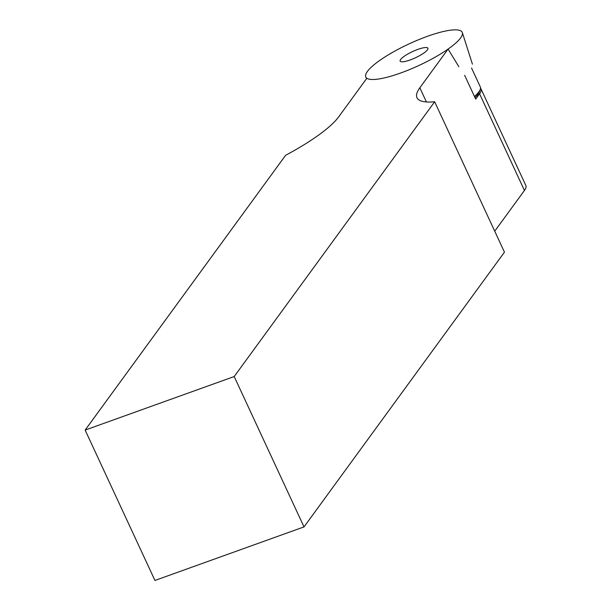 <?xml version="1.0" encoding="UTF-8"?>
<svg xmlns="http://www.w3.org/2000/svg" width="611" height="611" viewBox="0 0 611 611"><rect width="100%" height="100%" fill="white"/><g stroke="black" fill="none" stroke-linecap="round" stroke-linejoin="round"><path stroke-width="0.92" d="M85.143 430.083L234.204 376.536L304.003 526.911L154.942 580.45L85.143 430.083L285.597 155.309A93.544 20.889 155.1 0 0 338.593 116.968L366.852 78.246A53.149 11.869 155.1 0 0 400.633 73.022A53.149 11.869 155.1 0 0 448.084 49.063L419.833 87.793L426.409 101.953M234.204 376.536L434.658 101.77A93.544 20.889 155.1 0 1 416.969 97.729A93.544 20.889 155.1 0 1 419.833 87.793M458.83 66.698L448.084 49.063M475.007 97.63A44.435 9.921 -24.9 0 0 479.146 92.246L480.193 89.596A46.558 10.395 -24.9 0 0 480.315 86.907L471.539 68.012M480.529 88.213A46.344 10.349 155.1 0 1 480.994 88.878A46.344 10.349 155.1 0 1 479.574 93.804L475.694 99.119L464.643 75.298M480.994 88.878L525.857 185.53A46.344 10.349 155.1 0 1 524.437 190.456L494.727 231.179M304.003 526.911L504.457 252.144L434.658 101.77M474.48 96.5A46.558 10.395 -24.9 0 0 476.947 94.147A46.558 10.395 -24.9 0 0 480.193 89.596M410.164 59.954A15.306 3.422 -24.9 0 0 427.906 48.231A15.306 3.422 -24.9 0 0 412.578 51.576A15.306 3.422 -24.9 0 0 400.136 61.115A15.306 3.422 -24.9 0 0 410.164 59.954M366.539 72.778A53.149 11.869 -24.9 0 0 365.974 77.345A53.149 11.869 -24.9 0 0 419.016 65.438A53.149 11.869 -24.9 0 0 462.351 32.604A53.149 11.869 -24.9 0 0 417.099 40.341A53.149 11.869 -24.9 0 0 366.539 72.778M479.574 93.804L524.437 190.456M472.433 64.178L462.351 32.604M366.676 78.475L365.974 77.345"/></g></svg>
